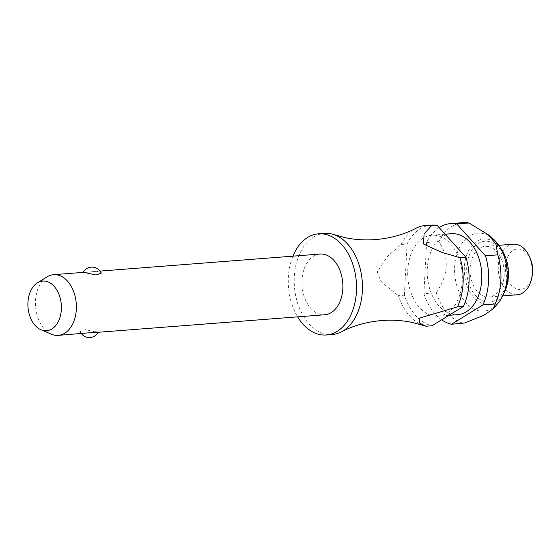 <?xml version="1.0" encoding="UTF-8"?>
<svg xmlns="http://www.w3.org/2000/svg" width="560" height="560" viewBox="0 0 560 560"><rect width="100%" height="100%" fill="white"/><g stroke="black" fill="none" stroke-linecap="round" stroke-linejoin="round"><path stroke-width="0.42" stroke-dasharray="2.8 2.1" d="M324.422 233.366A50.736 34.013 -94.4 0 0 294.203 281.715A50.736 34.013 -94.4 0 0 325.71 334.11A50.736 34.013 -94.4 0 0 332.255 334.537M320.047 254.058A30.443 20.412 -94.4 0 0 301.917 283.066A30.443 20.412 -94.4 0 0 320.817 314.503A30.443 20.412 -94.4 0 0 324.744 314.762M95.571 332.255C99.148 332.381 99.162 332.269 95.613 331.933L85.302 329.672L80.101 331.527L82.614 332.934L87.871 333.088M51.429 334.215A30.443 20.412 85.6 0 1 35.56 306.607A30.443 20.412 85.6 0 1 46.998 276.885M85.771 272.748C82.222 272.405 82.236 272.3 85.813 272.426L93.513 271.586L98.77 271.74L101.283 273.147M292.915 256.158A50.736 34.013 -94.4 0 0 297.612 316.862M451.381 233.716A40.593 27.216 -94.4 0 0 427.21 272.398A40.593 27.216 -94.4 0 0 452.41 314.314A40.593 27.216 -94.4 0 0 457.646 314.657M437.101 235.571A40.593 27.216 -94.4 0 0 431.865 235.228A40.593 27.216 -94.4 0 0 407.687 273.91A40.593 27.216 -94.4 0 0 432.894 315.819A40.593 27.216 -94.4 0 0 438.13 316.162A40.593 27.216 -94.4 0 0 462.301 277.487A40.593 27.216 -94.4 0 0 437.101 235.571M492.87 238.637A39.067 26.194 -94.4 0 0 482.888 233.527A39.067 26.194 -94.4 0 0 454.65 266.7A39.067 26.194 -94.4 0 0 478.835 310.765A39.067 26.194 -94.4 0 0 497.882 303.408M439.152 227.605A50.736 34.013 -94.4 0 0 426.58 242.508L423.899 293.699L436.212 292.74A50.736 34.013 -94.4 0 0 463.792 323.302M436.212 292.74C448.623 274.785 449.519 257.726 438.893 241.556L426.58 242.508M462.91 222.649A50.736 34.013 -94.4 0 0 438.893 241.556M513.359 244.188A25.368 17.01 -94.4 0 0 498.253 268.366A25.368 17.01 -94.4 0 0 514.003 294.56A25.368 17.01 -94.4 0 0 517.272 294.777M488.481 246.582A25.368 17.01 -94.4 0 0 485.212 246.365A25.368 17.01 -94.4 0 0 470.099 270.543A25.368 17.01 -94.4 0 0 485.856 296.737A25.368 17.01 -94.4 0 0 489.125 296.954A25.368 17.01 -94.4 0 0 504.238 272.776A25.368 17.01 -94.4 0 0 488.481 246.582M530.656 259.574A20.293 13.608 -94.4 0 0 520.121 249.13A20.293 13.608 -94.4 0 0 505.456 266.357A20.293 13.608 -94.4 0 0 518.021 289.254A20.293 13.608 -94.4 0 0 532 276.913M423.472 325.507A50.736 34.013 85.6 0 1 398.44 295.666L404.383 295.204A50.736 34.013 -94.4 0 0 431.963 325.766M404.383 295.204L407.064 244.013L401.121 244.475L387.618 256.249L377.216 271.817L380.401 280.119L386.064 285.894L398.44 295.666M401.121 244.475A50.736 34.013 85.6 0 1 415.947 228.249M423.899 293.699A50.736 34.013 -94.4 0 0 441.644 319.809M431.081 225.113A50.736 34.013 -94.4 0 0 407.064 244.013M501.354 249.102A32.823 22.008 -94.4 0 0 488.061 239.267A32.823 22.008 -94.4 0 0 464.345 267.141A32.823 22.008 -94.4 0 0 484.666 304.171A32.823 22.008 -94.4 0 0 504.651 291.767M507.626 275.912A30.492 20.447 85.6 0 1 485.59 301.805A30.492 20.447 85.6 0 1 466.711 267.407A30.492 20.447 85.6 0 1 488.747 241.514A30.492 20.447 85.6 0 1 507.626 275.912M100.058 271.082L93.513 271.586M445.109 234.199L431.865 235.228M498.764 245.315L485.212 246.365M80.101 331.527A10.15 10.15 0 0 0 81.326 333.599M502.677 295.904L489.125 296.954M448.917 315.329L438.13 316.162"/><path stroke-width="0.84" d="M297.612 316.862A50.736 34.013 -94.4 0 0 319.767 334.565A50.736 34.013 -94.4 0 0 326.312 334.999L332.255 334.537A50.736 34.013 -94.4 0 0 341.446 331.856A50.736 34.013 -94.4 0 0 362.25 281.323A50.736 34.013 -94.4 0 0 333.921 234.598A50.736 34.013 -94.4 0 0 330.967 233.793A50.736 34.013 -94.4 0 0 324.422 233.366L318.479 233.821A50.736 34.013 -94.4 0 0 292.915 256.158M81.326 333.599A10.15 10.15 0 0 0 98.287 332.276L324.744 314.762A30.443 20.412 -94.4 0 0 342.874 285.754A30.443 20.412 -94.4 0 0 323.974 254.317A30.443 20.412 -94.4 0 0 320.047 254.058L100.058 271.082M37.359 282.877L46.998 276.885A30.443 20.412 85.6 0 1 53.557 274.68A30.443 20.412 85.6 0 1 57.484 274.939A30.443 20.412 85.6 0 1 76.384 306.376A30.443 20.412 85.6 0 1 58.254 335.384A30.443 20.412 85.6 0 1 54.327 335.125A30.443 20.412 85.6 0 1 51.429 334.215L40.985 329.77A24.899 16.695 -94.4 0 0 43.358 330.519A24.899 16.695 -94.4 0 0 61.355 309.372A24.899 16.695 -94.4 0 0 45.934 281.281A24.899 16.695 -94.4 0 0 37.359 282.877A24.899 16.695 -94.4 0 0 28 307.188A24.899 16.695 -94.4 0 0 40.985 329.77M83.104 272.391A10.15 10.15 0 0 1 101.283 273.147L96.075 275.002L85.771 272.748C82.222 272.405 82.236 272.3 85.813 272.426M326.312 334.999A50.736 34.013 -94.4 0 0 356.531 286.643A50.736 34.013 -94.4 0 0 325.024 234.255A50.736 34.013 -94.4 0 0 318.479 233.821M448.917 315.329L457.646 314.657A40.593 27.216 -94.4 0 0 481.817 275.975A40.593 27.216 -94.4 0 0 456.617 234.059A40.593 27.216 -94.4 0 0 451.381 233.716L445.109 234.199M464.639 323.008L451.479 324.254L482.902 304.913L495.215 303.961L493.234 308.819L483.861 315.28L464.639 323.008M482.902 304.913A50.736 34.013 -94.4 0 0 485.478 255.794L456.736 223.951L469.049 222.992A50.736 34.013 -94.4 0 0 462.91 222.649L450.597 223.601A50.736 34.013 -94.4 0 0 439.152 227.605M469.049 222.992L488.46 234.878L495.95 244.076L497.791 254.842L485.478 255.794M502.677 295.904L517.272 294.777A25.368 17.01 -94.4 0 0 531.482 279.132A25.368 17.01 -94.4 0 0 529.802 257.46A25.368 17.01 -94.4 0 0 516.635 244.405A25.368 17.01 -94.4 0 0 513.359 244.188L498.764 245.315M58.254 335.384L95.571 332.255C99.148 332.381 99.162 332.269 95.613 331.933M460.019 257.768L441.322 252.161L423.458 243.978L424.102 234.003L431.277 225.918L437.22 225.456L465.962 257.306L460.019 257.768A50.736 34.013 85.6 0 1 457.443 306.887L463.386 306.425L431.963 325.766L426.02 326.228L419.44 322.994L419.573 318.066L457.443 306.887M426.02 326.228A50.736 34.013 85.6 0 1 423.472 325.507L412.006 322.399C402.353 320.376 392.294 319.753 381.829 320.523C366.667 321.867 353.206 325.647 341.446 331.856M333.921 234.598L345.387 237.706C355.033 239.729 365.092 240.352 375.564 239.582C390.726 238.238 404.187 234.458 415.947 228.249A50.736 34.013 85.6 0 1 425.138 225.568A50.736 34.013 85.6 0 1 431.277 225.918M463.386 306.425A50.736 34.013 -94.4 0 0 465.962 257.306M456.736 223.951A50.736 34.013 -94.4 0 0 450.597 223.601M441.644 319.809A50.736 34.013 -94.4 0 0 451.479 324.254M495.215 303.961A50.736 34.013 -94.4 0 0 497.791 254.842M437.22 225.456A50.736 34.013 -94.4 0 0 431.081 225.113L425.138 225.568M531.482 279.132L532 276.913A20.293 13.608 -94.4 0 0 530.656 259.574L529.802 257.46M493.234 308.819L497.882 303.408A39.067 26.194 -94.4 0 0 502.628 296.002A39.067 26.194 -94.4 0 0 498.701 245.224A39.067 26.194 -94.4 0 0 492.87 238.637L488.46 234.878M504.651 291.767A32.823 22.008 -94.4 0 0 508.389 276.297A32.823 22.008 -94.4 0 0 501.354 249.102C506.457 256.865 508.809 265.916 508.417 276.248L504.651 291.767L502.628 296.002M83.174 272.384L53.557 274.68M501.354 249.102L498.701 245.224"/></g></svg>
